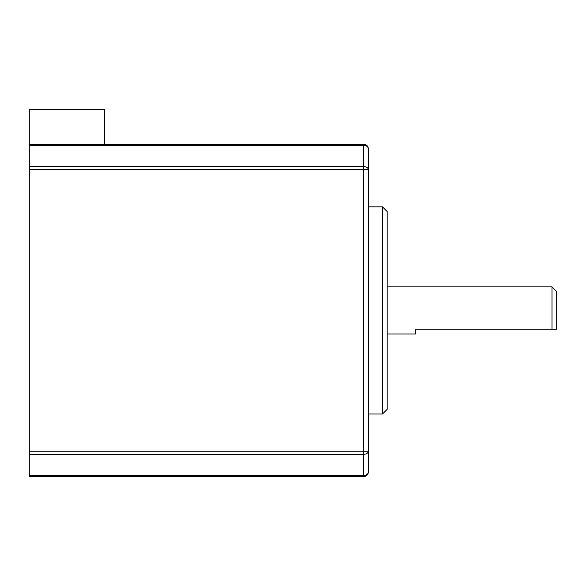 <?xml version="1.0" encoding="UTF-8"?>
<svg xmlns="http://www.w3.org/2000/svg" width="586" height="586" viewBox="0 0 586 586"><rect width="100%" height="100%" fill="white"/><g stroke="black" fill="none" stroke-linecap="round" stroke-linejoin="round"><path stroke-width="0.88" d="M368.345 148.91A4.71 4.71 0 0 0 363.635 144.2L363.635 145.357A4.71 3.553 0 0 1 368.345 148.91L368.345 471.942A4.71 3.553 180 0 1 363.635 475.488L29.3 475.488L29.3 109.355L104.645 109.355L104.645 144.2M363.635 144.2L29.3 144.2M29.3 145.357L363.635 145.357L363.635 451.198L368.345 451.198A4.71 3.091 -0 0 1 363.635 454.297L363.635 476.645L29.3 476.645L29.3 475.488M363.635 476.645A4.71 4.71 0 0 0 368.345 471.942A4.71 4.71 0 0 1 363.635 476.645M29.3 169.647L368.345 169.647A4.71 3.091 0 0 0 363.635 166.549L29.3 166.549M382.468 414.016L387.178 409.314L387.178 211.539L382.468 206.829L382.468 414.016L368.345 414.016M551.99 329.259L556.7 329.259L556.7 291.586L551.99 286.876L551.99 329.259L415.43 329.259L415.43 333.969L387.178 333.969M368.345 451.198A4.71 3.091 180 0 1 363.635 454.297L363.635 451.198L29.3 451.198M363.635 454.297L29.3 454.297M382.468 206.829L368.345 206.829M551.99 286.876L387.178 286.876"/></g></svg>

